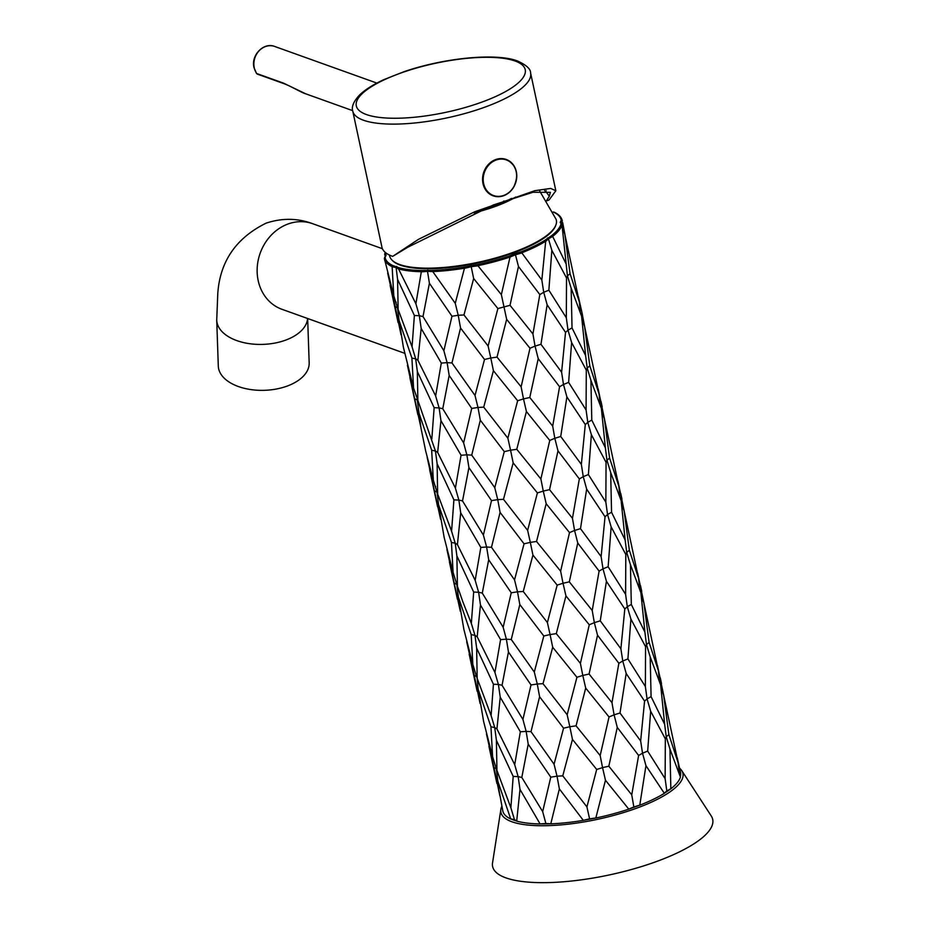 <?xml version="1.0" encoding="UTF-8"?>
<svg xmlns="http://www.w3.org/2000/svg" width="929" height="929" viewBox="0 0 929 929"><rect width="100%" height="100%" fill="white"/><g stroke="black" fill="none" stroke-linecap="round" stroke-linejoin="round"><path stroke-width="1.39" d="M429.976 268.725A81.392 23.62 167.9 0 1 431.346 268.121M439.15 267.796A80.022 23.225 -12.1 0 0 437.396 268.493M555.821 225.132A84.794 24.607 167.9 0 1 555.681 225.538A84.794 24.607 167.9 0 1 512.936 253.094A84.794 24.607 167.9 0 1 392.421 260.538A84.794 24.607 167.9 0 1 392.131 260.225M426.841 268.736A85.027 24.677 167.9 0 1 428.106 268.156M510.033 305.304L532.932 333.941L539.819 294.563L518.463 266.484L510.033 305.304L497.886 308.567L473.651 278.526L463.966 314.954L458.218 315.291L455.256 303.307L464.477 268.202A90.937 26.384 167.9 0 1 432.798 271.582L427.514 271.338L429.407 283.252L423.009 316.557L419.339 315.721L421.185 328.46L417.887 360.208L415.681 358.849L417.353 371.554L417.887 401.862L417.295 400.085L420.988 428.095L425.679 451.018L433.32 480.188L431.671 450.24L418.851 412.72M529.785 397.484L552.697 426.121L559.572 386.743L538.228 358.664L529.785 397.484L523.503 398.901L526.418 411.524L516.779 449.288L540.875 478.992L549.759 440.427L526.418 411.524M549.55 489.664L572.461 518.312L579.336 478.923L557.992 450.844L549.55 489.664L543.268 491.081L546.182 503.704L536.532 541.468L560.64 571.184L569.512 532.607L546.182 503.704M569.314 581.844L592.214 610.492L599.1 571.103L577.757 543.024L569.314 581.844L563.032 583.261L565.947 595.895L556.297 633.648L580.404 663.364L589.276 624.787L565.947 595.895M589.079 674.024L611.979 702.672L618.865 663.283L597.521 635.204L589.079 674.024L582.797 675.441L585.7 688.075L576.061 725.828L600.169 755.544L609.041 716.967L585.7 688.075M608.832 766.204L631.743 794.852L638.618 755.463L617.274 727.384L608.832 766.204L602.549 767.621L605.464 780.255L595.826 818.019A90.937 26.384 -12.1 0 0 628.805 809.147L605.464 780.255M460.331 611.363L446.942 549.573M440.567 519.183L427.177 457.393M451.436 542.42L438.616 504.911L444.12 537.252L453.085 572.38L451.436 542.42L455.21 543.21L457.416 544.568L475.172 580.3L480.827 547.413L460.703 512.831L457.416 544.568M434.714 490.953L437.048 492.265L433.32 480.188M451.587 531.202L453.909 499.872L437.118 463.734L437.652 494.042L451.587 531.202L455.21 543.21L456.882 555.914L457.416 586.222L462.839 601.795L471.34 623.394L473.674 592.052L456.882 555.914M437.048 492.265L438.616 504.911M431.671 450.24L435.446 451.029L413.556 388.008L411.907 358.06L399.098 320.54L403.383 347.237L413.556 388.008M455.407 488.108L461.063 455.233L440.95 420.64L437.652 452.388L455.407 488.108L458.868 500.081L453.909 499.872M437.652 452.388L435.446 451.029L437.118 463.734M431.822 439.022L434.145 407.692L417.353 371.554M417.887 360.208L435.643 395.928L441.298 363.053L421.185 328.46M434.145 407.692L439.103 407.901L435.643 395.928M463.629 442.889L471.735 408.423L449.171 375.432L442.761 408.737L463.629 442.889L466.857 454.862L461.063 455.233M442.761 408.737L439.103 407.901L440.95 420.64M453.085 572.38L456.813 584.446L454.478 583.122M423.009 316.557L443.865 350.709L451.97 316.232L429.407 283.252M441.298 363.053L447.104 362.67L443.865 350.709M475.021 395.487L484.52 359.465L460.552 328.03L451.97 362.937L475.021 395.487L477.982 407.471L471.735 408.423M451.97 362.937L447.104 362.67L449.171 375.432M451.97 316.232L458.218 315.291L460.552 328.03M432.868 271.721L455.256 303.307M463.966 314.954L488.108 345.994L490.791 358.013L484.52 359.465M488.108 345.994L497.886 308.567M385.616 252.676A90.032 26.128 -12.1 0 0 385.407 253.28L386.081 255.22L385.07 257.461A90.032 26.128 -12.1 0 0 392.7 265.485L399.215 267.819A90.032 26.128 -12.1 0 0 421.545 270.536L433.169 270.409A90.032 26.128 -12.1 0 0 464.233 267.099L477.831 264.533L477.97 265.81L501.358 294.632L506.653 319.344L497.015 357.108L521.123 386.812L529.994 348.247L506.653 319.344M477.97 265.81L471.212 266.669L473.651 278.526M420.802 427.003L407.413 365.213M414.949 398.773L417.295 400.085M401.038 334.812L395.185 306.582L397.531 307.905L412.058 346.842L414.38 315.512L397.589 279.374L398.135 309.682L397.531 307.905L399.098 320.54M411.907 358.06L415.681 358.849L412.058 346.842M414.38 315.512L419.339 315.721L415.89 303.748L421.336 271.709A90.937 26.384 167.9 0 1 398.564 268.945L396.102 267.506L397.589 279.374M398.611 269.085L415.89 303.748M395.185 306.582L387.66 273.033M397.531 307.905L393.791 295.828L392.131 266.635A90.937 26.384 167.9 0 1 384.42 258.738A90.937 26.384 167.9 0 1 384.362 258.459L393.791 295.828M384.467 258.959L384.838 260.712M657.453 665.524L663.829 695.914M668.868 734.56L678.135 762.79L663.666 695.322L668.868 734.56L666.244 736.813L669.96 749.064L670.843 788.814A90.937 26.384 -12.1 0 0 680.411 777.097L669.96 749.064M677.218 757.704L680.713 773.265A90.937 26.384 -12.1 0 0 680.632 772.847L680.028 770.025M679.354 773.776L678.135 762.79M661.053 687.785L663.666 695.322M660.949 681.085L659.904 683.163M385.326 256.358L384.687 254.337L385.407 253.28L384.687 254.337M637.689 573.344L644.064 603.734M649.104 642.38L658.371 670.61L643.913 603.142L649.104 642.38L646.479 644.633L650.195 656.884L651.078 696.634L664.665 724.341L660.647 684.917L650.195 656.884M647.664 751.096L665.129 778.711L665.338 738.88L650.66 711.242L647.664 751.096L642.531 753.21L645.945 765.659L639.767 805.199A90.937 26.384 -12.1 0 0 664.34 793.32L645.945 765.659M670.843 788.814A22.737 6.596 -12.1 0 0 666.825 791.078L665.129 778.711M666.825 791.078A22.737 6.596 -12.1 0 0 664.34 793.32M651.078 696.634L647.06 698.887L650.66 711.242M665.338 738.88L666.244 736.813L664.665 724.341M659.311 680.063L658.371 670.61M641.289 595.605L643.913 603.142M641.196 588.905L640.151 590.983M617.936 481.164L624.3 511.554M629.339 550.2L638.606 578.43L624.149 510.95L629.339 550.2L626.715 552.453L630.443 564.693L631.314 604.454L644.9 632.161L640.894 592.737L630.443 564.693M627.911 658.905L645.365 686.531L645.574 646.7L630.907 619.062L627.911 658.905L622.767 661.018L626.181 673.479L620.003 713.007L640.65 740.947L644.575 701.128L626.181 673.479M639.767 805.199A22.737 6.596 -12.1 0 0 633.857 807.022L631.743 794.852M633.857 807.022A22.737 6.596 -12.1 0 0 628.805 809.147M620.003 713.007L614.092 714.831L617.274 727.384M638.618 755.463L642.531 753.21L640.65 740.947M644.575 701.128L647.06 698.887L645.365 686.531M631.314 604.454L627.307 606.707L630.907 619.062M645.574 646.7L646.479 644.633L644.9 632.161M639.547 587.883L638.606 578.43M621.536 503.425L624.149 510.95M621.431 496.725L620.386 498.803M562.765 775.854L586.919 806.906L596.697 769.467L572.461 739.438L562.765 775.854L557.028 776.191L559.363 788.93L550.781 823.837A90.937 26.384 -12.1 0 0 583.331 820.365L559.363 788.93M598.171 388.972L604.547 419.374M609.575 458.02L618.853 486.239L604.384 418.77L609.575 458.02L606.962 460.273L610.678 472.513L611.561 512.274L625.136 539.981L621.129 500.557L610.678 472.513M608.147 566.736L625.6 594.351L625.809 554.52L611.143 526.871L608.147 566.736L603.002 568.838L606.428 581.299L600.25 620.827L620.886 648.767L624.811 608.948L606.428 581.299M576.061 725.828L569.837 726.733L572.461 739.438M596.697 769.467L602.549 767.621L600.169 755.544M609.041 716.967L614.092 714.831L611.979 702.672M600.25 620.827L594.339 622.651L597.521 635.204M618.865 663.283L622.767 661.018L620.886 648.767M624.811 608.948L627.307 606.707L625.6 594.351M611.561 512.274L607.543 514.527L611.143 526.871M625.809 554.52L626.715 552.453L625.136 539.981M619.782 495.68L618.853 486.239M601.771 411.245L604.384 418.77M601.667 404.545L600.622 406.635M595.826 818.019A22.737 6.596 -12.1 0 0 589.601 818.913L586.919 806.906M589.601 818.913A22.737 6.596 -12.1 0 0 583.331 820.365M531.016 731.657L554.067 764.219L563.566 728.185L539.598 696.75L531.016 731.657L526.151 731.39L528.218 744.164L521.808 777.457L542.675 811.621L550.781 777.143L528.218 744.164M589.81 365.84L599.089 394.059L584.62 326.59L589.81 365.84L587.198 368.093L590.914 380.333L591.796 420.094L605.371 447.801L601.365 408.377L590.914 380.333M588.382 474.556L605.847 502.159L606.056 462.34L591.378 434.691L588.382 474.556L583.249 476.67L586.663 489.107L580.486 528.647L601.121 556.587L605.046 516.768L586.663 489.107M543.012 683.674L567.166 714.726L576.932 677.287L552.697 647.258L543.012 683.674L537.264 684.011L539.598 696.75M563.566 728.185L569.837 726.733L567.166 714.726M556.297 633.648L550.073 634.553L552.697 647.258M576.932 677.287L582.797 675.441L580.404 663.364M589.276 624.787L594.339 622.651L592.214 610.492M580.486 528.647L574.575 530.471L577.757 543.024M599.1 571.103L603.002 568.838L601.121 556.587M605.046 516.768L607.543 514.527L605.847 502.159M591.796 420.094L587.778 422.347L591.378 434.691M606.056 462.34L606.962 460.273L605.371 447.801M600.018 403.488L599.089 394.059M582.007 319.065L584.62 326.59M578.407 296.792L581.902 312.365L580.857 314.443M581.902 312.365L584.782 327.194M540.109 823.965L519.996 789.371L516.698 821.108A90.937 26.384 -12.1 0 0 540.109 823.965A22.737 6.596 -12.1 0 1 545.904 823.582L542.675 811.621M521.808 777.457L518.15 776.621L519.996 789.371M550.781 777.143L557.028 776.191L554.067 764.219M502.055 685.277L522.922 719.441L531.016 684.952L508.453 651.972L502.055 685.277L498.385 684.441L500.232 697.191L496.934 728.928L514.701 764.66L520.345 731.773L500.232 697.191M499.848 795.723L493.996 767.493L496.341 768.806L510.869 807.754L513.191 776.412L496.4 740.285L496.945 770.582L496.341 768.806L498.954 789.894L502.81 810.971A90.937 26.384 -12.1 0 0 510.718 818.96L497.909 781.452M572.032 327.914L585.618 355.61L581.6 316.197L571.149 288.153L572.032 327.914L568.014 330.167L571.614 342.511L568.618 382.376L586.083 409.979L586.292 370.16L571.614 342.511M560.721 436.467L581.357 464.395L585.293 424.588L566.899 396.927L560.721 436.467L554.81 438.302L557.992 450.844M523.248 591.494L547.402 622.546L557.168 585.107L532.932 555.066L523.248 591.494L517.499 591.831L519.834 604.57L511.252 639.477L534.303 672.039L543.802 636.005L519.834 604.57M511.252 639.477L506.386 639.21L508.453 651.972M531.016 684.952L537.264 684.011L534.303 672.039M543.802 636.005L550.073 634.553L547.402 622.546M536.532 541.468L530.308 542.373L532.932 555.066M557.168 585.107L563.032 583.261L560.64 571.184M569.512 532.607L574.575 530.471L572.461 518.312M579.336 478.923L583.249 476.67L581.357 464.395M568.618 382.376L563.485 384.49L566.899 396.927M585.293 424.588L587.778 422.347L586.083 409.979M586.292 370.16L587.198 368.093L585.618 355.61M570.058 273.66L579.324 301.879L564.855 234.41L570.058 273.66L567.433 275.913L571.149 288.153M580.253 311.32L579.324 301.879M516.698 821.108A22.737 6.596 -12.1 0 0 514.492 819.75L510.869 807.754M514.492 819.75A22.737 6.596 -12.1 0 0 510.718 818.96M496.934 728.928L494.727 727.57L496.4 740.285M513.191 776.412L518.15 776.621L514.701 764.66M520.345 731.773L526.151 731.39L522.922 719.441M562.242 226.873L564.855 234.41M562.335 221.021L562.242 220.614A90.937 26.384 167.9 0 1 562.3 220.893L561.279 223.099L561.743 224.597M562.672 222.588L565.018 235.014M477.181 636.748L494.936 672.48L500.58 639.593L480.467 605.011L477.181 636.748L474.974 635.39L476.647 648.105L477.181 678.402L491.104 715.574L493.427 684.232L476.647 648.105M483.649 721.612L492.602 756.74L490.953 726.78L478.145 689.272L483.649 721.612M493.996 767.493L486.459 733.945M548.865 290.185L566.318 317.799L566.527 277.98L551.849 250.331L548.865 290.185L543.72 292.298L547.135 304.747L540.957 344.287L561.604 372.215L565.529 332.408L547.135 304.747M503.483 499.314L527.637 530.354L537.403 492.927L513.168 462.886L503.483 499.314L497.747 499.651L500.081 512.39L491.487 547.297L514.538 579.859L524.049 543.825L500.081 512.39M482.29 593.097L503.158 627.261L511.252 592.772L488.689 559.792L482.29 593.097L478.621 592.261L480.467 605.011M500.58 639.593L506.386 639.21L503.158 627.261M491.487 547.297L486.622 547.03L488.689 559.792M511.252 592.772L517.499 591.831L514.538 579.859M524.049 543.825L530.308 542.373L527.637 530.354M516.779 449.288L510.555 450.193L513.168 462.886M537.403 492.927L543.268 491.081L540.875 478.992M549.759 440.427L554.81 438.302L552.697 426.121M540.957 344.287L535.046 346.111L538.228 358.664M559.572 386.743L563.485 384.49L561.604 372.215M565.529 332.408L568.014 330.167L566.318 317.799M566.527 277.98L567.433 275.913L562.01 225.166L560.21 222.426L561.221 220.185A90.032 26.128 -12.1 0 0 553.603 212.16L554.532 212.706L553.603 212.16M545.671 241.25A90.937 26.384 167.9 0 1 521.773 252.804L541.839 280.035L545.683 241.401L544.673 240.437L551.768 235.536A90.032 26.128 -12.1 0 0 560.895 224.353L561.975 225.015A90.937 26.384 167.9 0 1 552.662 236.407L548.435 238.823L551.849 250.331M552.709 236.535L565.854 263.441M496.341 768.806L492.602 756.74M480.084 703.543L474.231 675.302L476.577 676.626L477.181 678.402L478.145 689.272M490.953 726.78L494.727 727.57L491.104 715.574M493.427 684.232L498.385 684.441L494.936 672.48M463.885 629.432L472.849 664.56L471.189 634.6L458.38 597.092L463.885 629.432M474.231 675.302L466.706 641.765M483.719 407.134L507.873 438.174L517.65 400.747L493.415 370.706L483.719 407.134L477.982 407.471L480.316 420.21L471.735 455.117L494.774 487.679L504.284 451.645L480.316 420.21M462.526 500.917L483.394 535.081L491.499 500.603L468.924 467.612L462.526 500.917L458.868 500.081L460.703 512.831M473.674 592.052L478.621 592.261L475.172 580.3M480.827 547.413L486.622 547.03L483.394 535.081M468.924 467.612L466.857 454.862L471.735 455.117M491.499 500.603L497.747 499.651L494.774 487.679M504.284 451.645L510.555 450.193L507.873 438.174M493.415 370.706L490.791 358.013L497.015 357.108M517.65 400.747L523.503 398.901L521.123 386.812M529.994 348.247L535.046 346.111L532.932 333.941M539.819 294.563L543.72 292.298L541.839 280.035M518.463 266.484L515.467 254.778L509.986 257.054A90.937 26.384 167.9 0 1 477.901 265.682M521.831 252.932L515.467 254.778L514.863 253.78L521.239 251.771A90.032 26.128 -12.1 0 0 544.673 240.437M476.577 676.626L472.849 664.56M458.38 597.092L456.813 584.446M471.189 634.6L474.974 635.39L471.34 623.394M477.831 264.533A90.032 26.128 -12.1 0 0 509.301 256.079L514.863 253.78M501.358 294.632L509.986 257.205M550.781 823.837A22.737 6.596 -12.1 0 0 545.904 823.582M680.713 773.265A22.737 6.596 -12.1 0 0 679.738 774.96M544.336 237.847A81.392 23.62 -12.1 0 0 543.709 237.696M526.255 247.114A85.027 24.677 167.9 0 1 527.649 247.126M523.294 248.403A81.392 23.62 167.9 0 1 524.78 248.403M517.917 251.225A80.022 23.225 -12.1 0 0 516.036 251.306M547.495 237.998L548.435 238.823L545.683 241.401M385.372 256.218L384.722 254.465L385.372 256.218L386.081 255.22L385.372 256.218M396.695 266.391L396.102 267.506L392.154 266.774M427.793 270.176L427.514 271.338L421.336 271.86M471.049 265.555L471.212 266.669L464.477 268.353M385.07 257.461L384.362 258.459L385.07 257.461M392.7 265.485L392.131 266.635M399.215 267.819L398.564 268.945M562.3 220.893L561.221 220.185M421.545 270.536L421.336 271.709M561.279 223.099L560.21 222.426M433.169 270.409L432.798 271.582M552.662 236.407L551.768 235.536M464.233 267.099L464.477 268.202M521.773 252.804L521.239 251.771M509.301 256.079L509.986 257.054M382.423 248.717L312.632 223.692C297.547 218.083 282.044 217.897 266.112 223.146C236.105 237.975 219.999 261.421 217.781 293.483L216.724 320.052L218.292 365.98A45.463 25.884 -2 0 0 286.898 386.174A45.463 25.884 -2 0 0 309.171 362.879L307.662 318.519M515.769 197.018A65.924 19.126 167.9 0 1 493.729 207.016A65.924 19.126 167.9 0 1 473.941 212.857M389.495 255.069A85.259 24.735 -12.1 0 0 511.612 252.92A85.259 24.735 -12.1 0 0 556.088 219.29L539.703 191.026M511.461 198.423A63.66 18.475 167.9 0 1 492.707 206.621A63.66 18.475 167.9 0 1 477.947 211.15M484.45 209.315A72.752 21.112 -12.1 0 0 481.21 209.791M506.142 201.14A66.156 19.195 -12.1 0 0 503.576 201.14M546.949 200.757L549.074 199.99L555.844 190.759L550.676 188.424L534.767 190.7L474.58 211.847L418.468 239.345L392.665 256.381L407.808 247.23L493.357 204.949L532.932 192.28L550.374 192.349L549.329 196.205L545.648 191.269L546.171 190.642M549.329 196.205L546.357 200.966M544.603 190.608A83.865 24.34 167.9 0 1 545.648 191.269M392.665 256.381A90.937 26.384 167.9 0 1 381.947 247.253L352.765 111.108A90.937 26.384 167.9 0 0 363.483 120.236A90.937 26.384 167.9 0 0 466.37 113.094A90.937 26.384 167.9 0 0 530.598 72.985C530.738 69.048 526.371 65.042 517.511 60.977C495.807 52.686 443.957 57.981 404.161 71.638L383.793 79.673C373.214 84.551 365.155 89.637 359.616 94.955C353.612 101.4 351.336 106.777 352.765 111.108M256.381 73.043A2.276 0.964 -34.7 0 0 256.462 73.345A2.276 0.964 -34.7 0 0 256.706 73.519L283.368 83.076L305.676 93.794L352.672 110.644M664.467 793.145A90.775 26.337 -12.1 0 0 670.494 788.988M680.33 776.841A90.775 26.337 -12.1 0 0 680.574 773.427M679.645 768.237A93.063 27.011 167.9 0 1 681.747 770.606A93.063 27.011 167.9 0 1 645.109 804.897A93.063 27.011 167.9 0 1 548.365 825.649A93.063 27.011 167.9 0 1 500.87 809.391A93.063 27.011 167.9 0 1 501.823 806.349M500.87 809.391L492.544 862.89A112.537 32.654 -12.1 0 0 549.98 882.55A112.537 32.654 -12.1 0 0 666.976 857.467A112.537 32.654 -12.1 0 0 711.277 815.999L681.747 770.606M511.055 819.006A90.775 26.337 -12.1 0 0 516.594 820.992M540.573 823.907A90.775 26.337 -12.1 0 0 550.456 823.802M583.795 820.237A90.775 26.337 -12.1 0 0 595.361 818.066M629.142 808.985A90.775 26.337 -12.1 0 0 639.303 805.315M312.632 223.692A45.463 39.413 109.7 0 0 288.164 223.947A45.463 39.413 109.7 0 0 257.263 266.913A45.463 39.413 109.7 0 0 281.94 309.287L404.684 353.299M216.724 320.052A45.463 25.884 -2 0 0 285.331 340.246A45.463 25.884 -2 0 0 307.58 318.484M257.565 74.192A2.276 2.276 0 0 1 256.462 73.345L253.989 67.562C250.772 55.322 263.731 41.886 274.682 46.45A17.047 14.783 109.7 0 0 259.179 50.723A17.047 14.783 109.7 0 0 254.256 67.782A17.047 14.783 109.7 0 0 256.706 73.519A2.276 1.974 109.7 0 0 257.565 74.192L284.228 83.749C291.404 86.42 302.122 92.97 305.676 93.794M366.479 114.569A86.385 25.071 -12.1 0 0 481.303 102.318A86.385 25.071 -12.1 0 0 515.061 61A86.385 25.071 -12.1 0 0 400.236 73.252A86.385 25.071 -12.1 0 0 366.479 114.569M283.368 83.076A2.276 1.974 109.7 0 0 284.228 83.749M486.564 167.928A18.917 16.408 109.7 0 0 489.897 193.604A18.917 16.408 109.7 0 0 513.296 187.53A18.917 16.408 109.7 0 0 509.963 161.855A18.917 16.408 109.7 0 0 486.564 167.928M513.365 187.67A19.323 16.757 -70.3 0 1 493.194 195.845A19.323 16.757 -70.3 0 1 486.076 167.638A19.323 16.757 -70.3 0 1 506.235 159.463A19.323 16.757 -70.3 0 1 513.389 187.612M506.189 159.44A19.323 16.757 109.7 0 0 506.131 159.428A19.323 16.757 109.7 0 0 485.972 167.603A19.323 16.757 109.7 0 0 493.09 195.81A19.323 16.757 109.7 0 0 493.148 195.822M457.37 599.066L449.427 561.975M437.617 506.886L429.662 469.795M435.515 486.297L435.678 486.877M417.853 414.706L409.898 377.604M415.751 394.117L415.925 394.697M398.088 322.526L390.134 285.424M396.16 302.517L395.986 301.937M661.483 683.489L660.264 677.845M641.718 591.308L640.511 585.653M621.954 499.128L620.746 493.473M602.201 406.948L600.982 401.293M582.437 314.768L581.217 309.113M496.899 783.437L488.944 746.324M477.134 691.246L469.18 654.155M385.28 252.398L384.699 253.907M384.536 257.763L385.361 256.056M553.115 212.009L553.928 212.114M554.125 212.172C558.735 214.332 561.441 217.154 562.242 220.614M376.872 83.087L274.682 46.45M530.598 72.985L555.844 190.759M493.194 195.845C501.184 198.098 507.931 195.369 513.423 187.67C519.45 174.838 517.058 165.432 506.235 159.463L506.131 159.428C498.141 157.175 491.395 159.893 485.902 167.603C479.875 180.435 482.279 189.841 493.09 195.81L493.194 195.845"/></g></svg>

